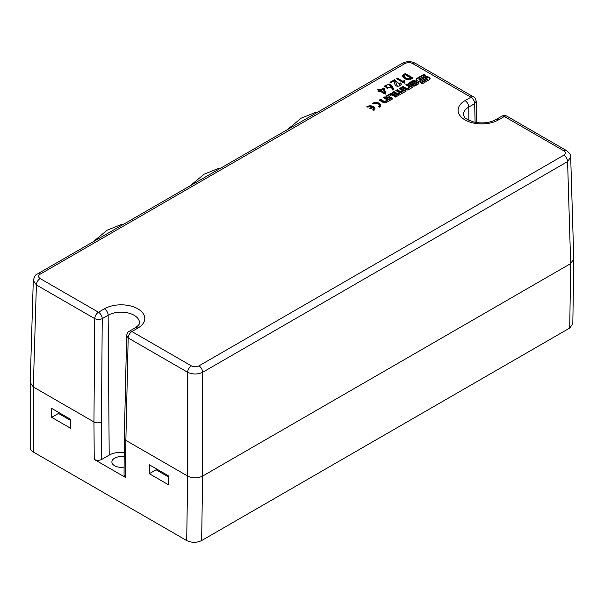 <?xml version="1.0" encoding="UTF-8"?>
<svg xmlns="http://www.w3.org/2000/svg" width="604" height="604" viewBox="0 0 604 604"><rect width="100%" height="100%" fill="white"/><g stroke="black" fill="none" stroke-linecap="round" stroke-linejoin="round"><path stroke-width="0.91" d="M405.79 84.787L407.194 83.971L412.826 87.225L408.591 89.671A1.955 1.133 180 0 1 405.82 89.671L401.569 87.218L402.981 86.402L406.937 88.69L409.739 87.067L405.79 84.787M425.601 75.357L423.865 74.352L416.964 78.331A2.778 1.608 0 0 0 416.148 79.471A2.778 1.608 0 0 0 416.964 80.604L417.591 80.966A2.778 1.608 0 0 0 421.516 80.966L426.13 78.301L427.209 78.928L420.633 82.718L422.37 83.722L429.27 79.743A2.778 1.608 0 0 0 430.086 78.603A2.778 1.608 0 0 0 429.27 77.471L428.644 77.108A2.778 1.608 0 0 0 424.718 77.108L420.105 79.773L419.025 79.147L425.601 75.357M397.13 96.285L392.887 93.839A1.955 1.133 0 0 0 390.116 93.839L385.881 96.285L391.505 99.532L392.917 98.716L388.961 96.436L391.769 94.82L395.718 97.101L397.13 96.285M383.389 97.712L384.801 96.904L390.433 100.151L386.198 102.597A1.955 1.133 180 0 1 383.427 102.597L379.176 100.151L380.588 99.335L384.544 101.615L387.345 100L383.389 97.712M377.341 89.618L378.21 89.113L379.961 90.124L383.502 88.078L384.28 88.531L385.941 93.786L385.246 94.186L379.871 91.076L378.761 91.717L377.983 91.264L379.086 90.63L377.341 89.618M399.712 83.337L400.724 82.914L401.328 84.205L400.49 85.436C399.44 85.851 394.722 88.569 394.148 80.868L390.833 82.778L390.01 82.303L394.654 79.622L395.431 81.102L400.037 84.084L399.712 83.337M413.045 78.029L411.483 78.928L406.205 79.479L402.105 76.27L405.186 73.484L413.045 78.029M396.375 78.626L397.296 78.097L403.646 81.759L404.016 80.219L404.884 80.725L404.839 82.876L404.287 83.193L396.375 78.626M393.589 89.369L392.532 89.981L391.43 87.112L386.749 88.048L384.612 85.979L389.444 84.062L392.532 86.583L393.589 89.369M399.078 88.66L400.49 87.844L406.122 91.098L399.599 94.858A1.955 1.133 180 0 1 396.828 94.858L392.585 92.412L393.997 91.597L397.945 93.877L399.788 92.82L395.831 90.532L397.243 89.717L401.192 92.004L403.034 90.94L399.078 88.66M418.149 82.552L415.295 80.898A1.955 1.133 0 0 0 412.524 80.898L408.281 83.344L409.595 84.099L414.065 81.517L415.031 82.076L410.561 84.658L412.532 85.798A1.955 1.133 0 0 0 415.303 85.798L418.149 84.152A1.955 1.133 0 0 0 418.723 83.352A1.955 1.133 0 0 0 418.149 82.552L418.149 83.156A1.955 1.133 180 0 1 418.655 83.654M378.323 106.621A3.33 1.925 0 0 0 379.297 105.262A3.33 1.925 0 0 0 377.236 103.488A3.33 1.925 0 0 0 373.612 103.903L372.6 103.322A4.756 2.748 180 0 1 377.787 102.725A4.756 2.748 180 0 1 380.724 105.262A4.756 2.748 180 0 1 379.327 107.202L378.323 106.621M369.739 108.275L372.041 106.946A3.33 1.925 0 0 0 367.889 107.202L366.877 106.621A4.756 2.748 180 0 1 372.064 106.025A4.756 2.748 180 0 1 375.001 108.561A4.756 2.748 180 0 1 373.612 110.509L372.6 109.928A3.33 1.925 0 0 0 373.574 108.561A3.33 1.925 0 0 0 373.053 107.527L370.75 108.856L369.739 108.275M573.77 258.829L570.667 263.593L202.627 476.08C197.644 478.481 192.668 478.481 187.685 476.08L125.874 440.391L124.318 438.194L126.636 335.733C127.104 333.242 127.98 331.755 129.248 331.286A5.285 3.05 -120 0 1 129.279 331.264L135.19 327.851A5.285 3.05 -120 0 1 137.833 328.115L131.921 331.528A5.285 3.05 -120 0 0 129.279 331.264M131.921 331.528L131.921 331.551A5.285 3.05 120 0 0 128.184 337.946L126.712 335.741M124.213 452.434A16.859 9.732 0 0 0 109.196 455.122L108.146 315.25L102.235 318.663C99.736 319.758 97.229 319.743 94.73 318.625A5.285 3.05 -60 0 1 98.467 312.23L98.505 312.23A5.285 3.05 60 0 1 102.235 318.663L101.464 421.969C98.965 423.132 96.459 423.132 93.96 421.969L33.311 386.953L33.311 451.996A10.623 6.131 180 0 1 30.2 447.662L30.2 382.619M124.318 438.202L124.039 475.333L125.594 477.522L94.239 459.418C96.738 460.603 99.245 460.603 101.751 459.418L109.196 455.122M570.584 156.323L570.689 157.07L567.586 161.593L202.665 372.275C197.659 374.563 192.653 374.563 187.648 372.275L128.184 337.946L125.874 440.391L125.594 477.522M476.141 101.404L474.669 103.646A5.285 3.05 -120 0 0 470.931 97.214L412.6 63.511C410.078 62.325 407.564 62.325 405.05 63.511L40.128 274.193C38.075 275.651 38.075 277.1 40.128 278.55L98.467 312.23M94.239 459.418L93.96 421.969L94.73 318.625L36.391 284.945L33.288 280.445L33.401 279.682M30.2 382.506L33.311 386.953L36.391 284.945A5.285 3.05 -60 0 1 40.128 278.55M156.897 469.142L152.729 466.741M124.099 467.058A9.294 5.368 180 0 1 114.609 465.76A9.294 5.368 180 0 1 111.891 461.969A9.294 5.368 180 0 1 124.175 456.888M572.819 323.789L569.723 328.048L201.645 540.55C196.662 542.905 191.679 542.905 186.696 540.55L33.311 451.996M149.324 473.71L149.324 464.778L168.184 475.658L168.184 484.597L149.324 473.71L156.096 469.799L168.184 476.783M156.089 468.674L156.096 469.799M70.547 420.414L58.46 413.438L51.695 417.341L70.547 428.228L70.547 419.297L55.092 410.373M59.26 412.774L70.547 419.297L51.695 408.41L51.695 417.341M58.452 412.305L58.46 413.438M498.443 119.917A5.285 3.05 60 0 0 495.801 119.66L501.713 116.247A5.285 3.05 60 0 1 501.75 116.225A5.285 3.05 60 0 1 504.355 116.504L498.443 119.917A23.631 13.643 180 0 1 465.02 119.917A23.631 13.643 180 0 1 465.02 100.619L470.931 97.191A5.285 3.05 120 0 1 473.574 96.927L415.242 63.246A5.285 3.05 120 0 0 412.6 63.511M504.393 116.504A5.285 3.05 -60 0 1 506.998 116.225A5.285 3.05 -60 0 1 507.035 116.247L566.492 150.577A5.285 3.05 -60 0 0 563.849 150.834L504.355 116.504M476.707 122.582L476.224 101.397C475.748 98.905 474.88 97.418 473.604 96.95A5.285 3.05 120 0 0 473.574 96.927M405.186 73.484L405.186 74.352L402.181 76.7M412.298 78.46L405.186 74.352M405.005 74.602L403.495 76.096L406.764 78.626L411.12 78.135L405.005 74.602M411.12 78.135L411.12 79.003L410.003 79.585M408.274 79.849L403.495 76.965L403.495 76.096M397.296 78.097L397.13 79.056M403.646 81.759L403.646 82.627L397.296 78.958M404.695 82.959L404.688 81.887M404.016 80.219L403.646 82.627M404.71 81.487L404.016 81.087M400.724 82.914L400.724 83.782L400.029 84.069L399.206 86.04M401.245 84.62L400.724 83.782M394.835 79.728L394.835 80.596L390.758 82.733M397.334 86.115L395.431 81.102M395.431 81.472L394.835 80.596M394.654 79.622L394.654 80.491M392.532 86.583L392.532 87.452L389.293 84.892M386.568 85.081L384.695 86.448M390.818 86.296C390.131 84.824 388.719 84.417 386.598 85.066L385.903 85.934C387.647 87.874 389.286 87.988 390.818 86.296L390.252 87.935M387.428 88.229L385.903 86.795L385.903 85.934M393.317 89.528L392.532 87.452M378.21 89.113L378.089 90.049M379.961 90.124L379.961 90.993L378.21 89.981M379.086 90.63L378.731 91.695M384.28 88.531L384.28 89.4L383.502 88.947L379.961 90.993M385.707 93.922L384.28 89.4M383.502 88.078L383.502 88.947M384.378 92.669L383.313 89.09L380.739 90.57L384.378 92.669L384.378 93.537L380.739 91.438L380.739 90.57M405.594 91.4L400.49 88.456L400.49 87.844M399.788 92.82L399.788 93.424L397.945 94.481L393.997 92.201L393.113 92.714M393.997 92.201L393.997 91.597M397.945 94.481L397.945 93.877M403.034 90.94L403.034 91.551L401.192 92.608L397.243 90.328L396.36 90.834M397.243 90.328L397.243 89.717M401.192 92.608L401.192 92.004M400.49 88.456L399.606 88.962M389.905 100.453L384.801 97.508L384.801 96.904M387.345 100L387.345 100.604L384.544 102.227L380.588 99.939L379.705 100.453M380.588 99.939L380.588 99.335M384.544 102.227L384.544 101.615M384.801 97.508L383.918 98.022M417.024 83.511L415.907 82.861L412.834 84.635L413.951 85.285L417.024 83.511L417.024 84.115L413.951 85.889L413.951 85.285M413.951 85.889L412.834 85.247L412.834 84.635M408.81 83.646L412.524 81.51A1.955 1.133 180 0 1 415.295 81.51L418.149 83.156M411.09 84.968L415.031 82.688L415.031 82.076M380.694 105.564A4.756 2.748 0 0 0 373.166 103.646M379.297 105.262L379.297 105.866A3.33 1.925 180 0 1 378.784 106.893M386.401 96.587L390.116 94.443A1.955 1.133 180 0 1 392.887 94.443L396.601 96.587M388.961 96.436L388.961 97.04L392.389 99.026M416.201 79.773A2.778 1.608 180 0 1 416.964 78.943L423.865 74.956L425.073 75.659M423.865 74.956L423.865 74.352M421.162 83.027L427.209 79.532L427.209 78.928M419.025 79.147L419.025 79.758L420.105 80.377L424.718 77.72A2.778 1.608 180 0 1 428.644 77.72L429.27 78.082A2.778 1.608 180 0 1 430.033 78.913M420.105 80.377L420.105 79.773M412.305 87.527L407.194 84.583L407.194 83.971M409.739 87.067L409.739 87.678L406.937 89.294L402.981 87.014L402.098 87.52M402.981 87.014L402.981 86.402M406.937 89.294L406.937 88.69M407.194 84.583L406.311 85.088M370.267 108.577L372.041 107.55L372.041 106.946M374.971 108.871A4.756 2.748 0 0 0 367.443 106.953M373.574 108.561L373.574 109.173A3.33 1.925 180 0 1 373.068 110.192M98.505 312.23L104.409 308.818A23.631 13.643 180 0 1 137.833 308.818A23.631 13.643 180 0 1 137.833 328.115M131.921 331.551L191.385 365.881C193.899 367.066 196.413 367.066 198.927 365.881L563.849 155.19C565.91 153.741 565.91 152.291 563.849 150.834M468.855 120.287L468.757 107.059A18.346 10.593 -0 0 0 463.381 114.609L464.234 116.783C463.895 117.757 467.051 119.494 473.702 122C482.181 123.737 489.542 122.959 495.801 119.66M570.667 263.593L567.586 161.593A5.285 3.05 60 0 0 563.849 155.19M198.927 365.881A5.285 3.05 60 0 1 202.665 372.275L202.665 476.058M135.19 327.851C138.475 325.518 139.901 323.835 139.471 322.808A18.346 10.593 0 0 0 128.191 312.97A18.346 10.593 0 0 0 108.146 315.25A5.285 3.05 60 0 0 104.409 308.818M101.751 459.418L101.464 421.969M475.091 122.31L474.669 103.646L468.757 107.059A5.285 3.05 -120 0 0 465.02 100.619M187.648 476.058L187.648 372.275A5.285 3.05 120 0 1 191.385 365.881M570.704 263.571L569.723 328.048M201.645 540.55L202.627 476.08M186.696 540.55L187.685 476.08M405.05 63.511A5.285 3.05 60 0 0 402.407 63.246L37.486 273.937A5.285 3.05 60 0 1 40.128 274.193M403.623 74.39L403.623 75.258M410.614 78.429L410.614 79.29M415.295 81.51L415.295 80.898M412.524 81.51L412.524 80.898M392.887 94.443L392.887 93.839M390.116 94.443L390.116 93.839M416.964 78.943L416.964 78.331M429.27 78.082L429.27 77.471M428.644 77.72L428.644 77.108M424.718 77.72L424.718 77.108M573.777 259.184L570.689 157.085M30.2 382.445L33.288 280.445M318.029 111.967L315.673 112.336L301.237 118.135L287.232 129.747M220.958 168.003L218.603 168.38L204.167 174.178L190.162 185.79M123.895 224.046L121.532 224.424L107.097 230.222L93.091 241.834M573.8 259.343L572.819 323.82M501.75 116.225C503.479 115.266 505.231 115.266 506.998 116.225M570.652 157.108C571.158 155.356 569.768 153.182 566.492 150.577M37.486 273.937C35.84 274.133 34.458 276.307 33.326 280.467M402.407 63.246C406.688 61.125 410.962 61.125 415.242 63.246M395.439 80.762L395.439 81.631"/></g></svg>
